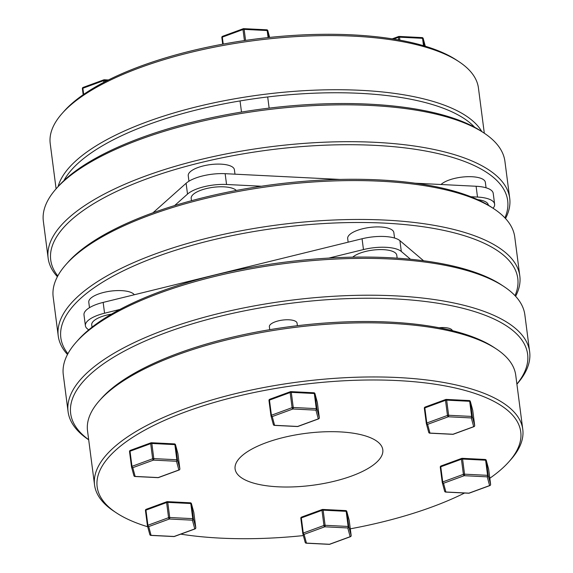 <?xml version="1.0" encoding="UTF-8"?>
<svg xmlns="http://www.w3.org/2000/svg" width="573" height="573" viewBox="0 0 573 573"><rect width="100%" height="100%" fill="white"/><g stroke="black" fill="none" stroke-linecap="round" stroke-linejoin="round"><path stroke-width="0.86" d="M489.822 478.254A213.579 75.077 172.6 0 0 508.881 461.802A213.579 75.077 172.6 0 0 397.397 380.565A213.579 75.077 172.6 0 0 159.015 422.91A213.579 75.077 172.6 0 0 116.276 512.792A213.579 75.077 172.6 0 0 147.705 526.766M180.767 534.143A213.579 75.077 172.6 0 0 220.505 538.126A213.579 75.077 172.6 0 0 303.353 535.583M116.276 512.792L113.898 511.216A215.906 75.894 -7.4 0 1 94.559 484.994A215.906 75.894 -7.4 0 1 398.077 377.55A215.906 75.894 -7.4 0 1 522.777 429.378A215.906 75.894 -7.4 0 1 510.779 459.668L508.881 461.802M99.523 400.556L101.421 398.421A213.579 75.077 -7.4 0 1 389.805 322.098A213.579 75.077 -7.4 0 1 494.026 347.431L496.404 349.007A215.906 75.894 172.6 0 0 391.044 323.401A215.906 75.894 172.6 0 0 99.523 400.556A215.906 75.894 172.6 0 0 87.526 430.846L94.559 484.994M516.889 384.082A230.396 80.986 172.6 0 0 394.553 298.877A230.396 80.986 172.6 0 0 139.712 343.478A230.396 80.986 172.6 0 0 88.679 439.699M88.686 439.785A232.724 81.803 -7.4 0 1 68.08 411.672A232.724 81.803 -7.4 0 1 395.241 295.854A232.724 81.803 -7.4 0 1 529.645 351.722A232.724 81.803 -7.4 0 1 516.903 384.168M76.223 342.16L78.121 340.025A230.396 80.986 -7.4 0 1 389.203 257.692A230.396 80.986 -7.4 0 1 501.64 285.017L504.018 286.593A232.724 81.803 172.6 0 0 390.449 258.996A232.724 81.803 172.6 0 0 76.223 342.16A232.724 81.803 172.6 0 0 63.295 374.806L68.08 411.672M339.789 431.877A74.469 26.179 -7.4 0 1 382.8 449.755A74.469 26.179 -7.4 0 1 278.106 486.814A74.469 26.179 -7.4 0 1 235.095 468.936A74.469 26.179 -7.4 0 1 339.789 431.877M350.304 528.822A213.579 75.077 172.6 0 0 464.581 493.024M529.645 351.722L524.861 314.864A232.724 81.803 172.6 0 0 504.018 286.593M522.777 429.378L515.743 375.229A215.906 75.894 172.6 0 0 496.404 349.007M484.994 459.56A1.16 0.501 92.9 0 1 485.195 459.474A1.16 0.501 92.9 0 1 485.618 460.205A1.16 0.408 -7.4 0 1 486.076 460.291A1.16 0.408 -7.4 0 1 486.284 460.47L488.246 475.59A1.16 1.089 164.9 0 1 487.236 476.843L464.209 475.69L443.531 483.261A1.16 1.089 164.9 0 1 442.27 482.487L442.27 482.487A1.16 1.089 164.9 0 1 442.241 482.351A1.16 0.408 -7.4 0 1 442.241 482.337L440.279 467.231A1.16 0.408 -7.4 0 1 440.279 467.21A1.16 0.408 -7.4 0 1 440.759 466.802L442.728 481.922L463.399 474.344L461.43 459.224L440.759 466.802A1.16 0.587 -110.1 0 1 441.031 465.971L461.702 458.393A1.16 0.587 69.9 0 0 461.43 459.224A1.16 0.408 -7.4 0 1 462.583 459.052L464.545 474.179A1.16 0.501 92.9 0 1 464.209 475.69A1.16 0.587 69.9 0 1 463.399 474.344A1.16 0.408 -7.4 0 1 464.545 474.179L487.58 475.332A1.16 0.501 92.9 0 1 487.236 476.843L489.6 485.575A1.16 0.587 69.9 0 0 489.858 485.589A1.16 0.587 69.9 0 0 490.044 485.417M469.38 492.988A1.16 0.587 -110.1 0 1 469.187 493.167A1.16 0.587 -110.1 0 1 468.929 493.152L445.894 491.999A1.16 0.501 92.9 0 1 445.694 492.078A1.16 1.16 0 0 1 444.634 491.219L442.27 482.487A1.16 1.16 0 0 1 442.241 482.337A1.16 0.408 -7.4 0 1 442.728 481.922A1.16 0.587 -110.1 0 0 443.531 483.261L445.894 491.999A1.16 1.089 164.9 0 1 444.634 491.219L444.634 491.219A1.16 1.089 164.9 0 1 444.605 491.082M485.832 459.747A1.16 1.089 164.9 0 1 486.255 460.334A1.16 1.16 0 0 0 485.195 459.474L462.16 458.321A1.16 1.16 0 0 0 461.702 458.393A1.16 0.587 69.9 0 1 461.96 458.4A1.16 0.501 92.9 0 1 462.16 458.321A1.16 0.501 92.9 0 1 462.583 459.052L485.618 460.205L487.58 475.332A1.16 0.408 -7.4 0 1 488.246 475.59L490.61 484.321A1.16 1.089 164.9 0 1 489.6 485.575L468.929 493.152A1.16 0.501 92.9 0 1 468.728 493.231A1.16 0.501 92.9 0 1 468.542 493.131M440.272 467.181A1.16 1.089 164.9 0 1 440.845 466.135M488.576 468.936A1.16 1.089 164.9 0 1 488.647 469.201L490.61 484.321A1.16 0.408 -7.4 0 1 490.61 484.343A1.16 1.16 0 0 1 489.858 485.589L469.187 493.167A1.16 1.16 0 0 1 468.728 493.231L445.694 492.078A1.16 0.501 92.9 0 1 445.522 491.992M490.61 484.371A1.16 0.408 -7.4 0 0 490.61 484.343L488.647 469.223A1.16 1.16 0 0 0 488.619 469.065L486.255 460.334A1.16 1.089 164.9 0 1 486.284 460.47L488.647 469.201A1.16 0.408 -7.4 0 1 488.647 469.223A1.16 0.408 -7.4 0 1 488.647 469.237M446.002 399.481A1.16 0.587 69.9 0 0 445.78 399.481A1.16 0.587 69.9 0 0 445.508 400.319A1.16 0.408 -7.4 0 1 446.066 400.176A1.16 0.408 -7.4 0 1 446.661 400.147L448.623 415.275A1.16 0.501 92.9 0 1 448.279 416.779L427.608 424.357L429.972 433.088A1.16 0.501 92.9 0 1 429.771 433.174A1.16 0.501 92.9 0 1 429.6 433.088M439.104 327.742A13.967 4.906 -7.4 0 1 452.376 330.642M452.613 434.227A1.16 0.501 92.9 0 0 452.806 434.327A1.16 0.501 92.9 0 0 452.999 434.248L429.972 433.088A1.16 1.089 164.9 0 1 428.704 432.314L426.348 423.583A1.16 1.16 0 0 1 426.319 423.426A1.16 0.408 -7.4 0 1 426.799 423.017A1.16 0.587 69.9 0 0 427.608 424.357A1.16 1.089 -15.1 0 1 426.319 423.447A1.16 0.408 -7.4 0 1 426.319 423.426L424.357 408.32A1.16 0.408 -7.4 0 1 424.349 408.305A1.16 0.408 -7.4 0 1 424.837 407.897L426.799 423.017L447.47 415.439A1.16 0.587 69.9 0 0 448.279 416.779L471.314 417.939A1.16 1.089 -15.1 0 0 472.324 416.686L474.688 425.417L472.718 410.297L470.361 401.566L472.324 416.686A1.16 0.408 -7.4 0 0 471.658 416.428A1.16 0.501 92.9 0 1 471.314 417.939L473.678 426.67A1.16 0.587 69.9 0 0 473.935 426.677A1.16 0.587 69.9 0 0 474.122 426.513M425.367 407.074A1.16 0.587 69.9 0 0 425.102 407.059A1.16 0.587 69.9 0 0 424.837 407.897L445.508 400.319L447.47 415.439A1.16 0.408 -7.4 0 1 448.623 415.275L471.658 416.428L469.688 401.301L446.661 400.147A1.16 0.501 92.9 0 0 446.238 399.417A1.16 1.16 0 0 0 445.78 399.481L425.102 407.059A1.16 1.16 0 0 0 424.349 408.305L426.319 423.426M428.683 432.178A1.16 1.089 164.9 0 0 428.704 432.314A1.16 1.16 0 0 0 429.771 433.174L452.806 434.327A1.16 1.16 0 0 0 453.264 434.255L473.935 426.677A1.16 1.16 0 0 0 474.688 425.438A1.16 0.408 -7.4 0 1 474.688 425.467A1.16 0.408 -7.4 0 0 474.688 425.417A1.16 1.089 164.9 0 1 473.678 426.67L452.999 434.248A1.16 0.587 69.9 0 0 453.264 434.255A1.16 0.587 69.9 0 0 453.451 434.083M446.038 399.496A1.16 0.501 92.9 0 1 446.238 399.417L469.266 400.57A1.16 0.501 92.9 0 1 469.688 401.301A1.16 0.408 -7.4 0 1 470.361 401.566A1.16 1.089 164.9 0 0 470.333 401.429A1.16 1.16 0 0 0 469.266 400.57A1.16 0.501 92.9 0 0 469.072 400.649M269.124 399.868A1.16 1.089 -15.1 0 0 268.981 400.491M269.754 329.69L269.374 326.746A13.967 4.906 -7.4 0 1 289 319.798A13.967 4.906 -7.4 0 1 297.065 323.151L297.401 325.715M273.307 424.392A1.16 1.089 -15.1 0 0 273.335 424.521L273.335 424.521A1.16 1.089 -15.1 0 0 274.596 425.302L297.631 426.455A1.16 0.587 69.9 0 0 297.888 426.47A1.16 0.587 69.9 0 0 298.082 426.291M269.99 399.288A1.16 0.587 69.9 0 0 269.733 399.274A1.16 0.587 69.9 0 0 269.468 400.104L271.43 415.232A1.16 0.408 -7.4 0 0 270.943 415.64A1.16 0.408 -7.4 0 0 270.95 415.661A1.16 1.089 -15.1 0 0 270.972 415.79L270.972 415.79A1.16 1.089 -15.1 0 0 272.239 416.571L274.596 425.302A1.16 0.501 -87.1 0 1 274.403 425.381A1.16 0.501 -87.1 0 1 274.223 425.302M297.244 426.434A1.16 0.501 92.9 0 0 297.43 426.541A1.16 0.501 92.9 0 0 297.631 426.455L318.302 418.877A1.16 0.587 69.9 0 0 318.559 418.892A1.16 0.587 69.9 0 0 318.746 418.72M270.943 415.618L268.981 400.534A1.16 0.408 -7.4 0 1 268.981 400.513A1.16 0.408 -7.4 0 1 269.081 400.312A1.16 0.408 -7.4 0 1 269.468 400.104L290.139 392.526A1.16 0.408 -7.4 0 1 291.285 392.362A1.16 0.501 92.9 0 0 290.862 391.624A1.16 0.501 92.9 0 0 290.661 391.71A1.16 0.587 69.9 0 0 290.404 391.696A1.16 0.587 69.9 0 0 290.139 392.526L292.101 407.654L271.43 415.232A1.16 0.587 69.9 0 0 272.239 416.571L292.91 408.993A1.16 0.501 -87.1 0 0 293.247 407.482L316.282 408.635L314.319 393.515L291.285 392.362L293.247 407.482A1.16 0.408 -7.4 0 0 292.101 407.654A1.16 0.587 69.9 0 0 292.91 408.993L315.938 410.146A1.16 1.089 -15.1 0 0 316.948 408.9L319.311 417.631L317.349 402.504A1.16 1.089 -15.1 0 0 317.32 402.368L317.32 402.368A1.16 1.089 -15.1 0 0 317.277 402.239M314.068 392.863A1.16 1.089 -15.1 0 1 314.957 393.637L314.957 393.637A1.16 1.089 -15.1 0 1 314.985 393.773A1.16 0.408 -7.4 0 0 314.319 393.515A1.16 0.501 -87.1 0 0 313.897 392.777L290.862 391.624A1.16 1.16 0 0 0 290.404 391.696L269.733 399.274A1.16 1.16 0 0 0 268.981 400.513L270.943 415.64A1.16 1.16 0 0 0 270.972 415.79L273.335 424.521A1.16 1.16 0 0 0 274.403 425.381L297.43 426.541A1.16 1.16 0 0 0 297.888 426.47L318.559 418.892A1.16 1.16 0 0 0 319.319 417.645L317.349 402.525A1.16 0.408 -7.4 0 1 317.349 402.547A1.16 0.408 -7.4 0 0 317.349 402.504L314.985 393.773L316.948 408.9A1.16 0.408 -7.4 0 0 316.282 408.635A1.16 0.501 92.9 0 1 315.938 410.146L318.302 418.877A1.16 1.089 -15.1 0 0 319.311 417.631A1.16 0.408 -7.4 0 1 319.319 417.645A1.16 0.408 -7.4 0 1 319.319 417.674M157.797 477.553A1.16 0.501 -87.1 0 0 157.983 477.653A1.16 0.501 -87.1 0 0 158.184 477.574L178.855 469.996L176.491 461.265A1.16 0.501 -87.1 0 0 176.835 459.754L174.872 444.627A1.16 0.408 -7.4 0 1 175.331 444.712A1.16 0.408 -7.4 0 1 175.539 444.892A1.16 1.089 -15.1 0 0 175.51 444.755L175.51 444.755A1.16 1.089 -15.1 0 0 175.087 444.168M179.299 469.839A1.16 0.587 69.9 0 1 179.113 470.01A1.16 0.587 69.9 0 1 178.855 469.996A1.16 1.089 -15.1 0 0 179.865 468.743L177.902 453.623A1.16 1.089 -15.1 0 0 177.874 453.487L177.874 453.487A1.16 1.089 -15.1 0 0 177.831 453.358M134.777 476.414A1.16 0.501 -87.1 0 0 134.949 476.5A1.16 0.501 -87.1 0 0 135.149 476.421L158.184 477.574A1.16 0.587 -110.1 0 0 158.442 477.588A1.16 0.587 -110.1 0 0 158.635 477.409M133.86 475.504A1.16 1.089 -15.1 0 0 135.149 476.421L132.786 467.683A1.16 0.587 -110.1 0 1 131.983 466.343A1.16 0.408 -7.4 0 0 131.496 466.759L129.534 451.631A1.16 0.408 -7.4 0 0 129.534 451.653L131.496 466.737A1.16 0.408 -7.4 0 0 131.496 466.773A1.16 1.089 -15.1 0 0 132.786 467.683L153.464 460.112A1.16 0.501 -87.1 0 0 153.8 458.601A1.16 0.408 -7.4 0 0 152.654 458.765L150.685 443.645L130.014 451.223L131.983 466.343L152.654 458.765A1.16 0.587 69.9 0 0 153.464 460.112L176.491 461.265A1.16 1.089 -15.1 0 0 177.501 460.012L179.865 468.743A1.16 0.408 -7.4 0 1 179.865 468.764A1.16 0.408 -7.4 0 1 179.865 468.793M131.496 466.759A1.16 1.16 0 0 0 131.525 466.909L133.889 475.64A1.16 1.16 0 0 0 134.949 476.5L157.983 477.653A1.16 1.16 0 0 0 158.442 477.588L179.113 470.01A1.16 1.16 0 0 0 179.865 468.764L177.902 453.644L175.539 444.892L177.501 460.012A1.16 0.408 -7.4 0 0 176.835 459.754L153.8 458.601L151.838 443.473A1.16 0.501 -87.1 0 0 151.415 442.743A1.16 0.501 -87.1 0 0 151.215 442.822A1.16 0.587 -110.1 0 0 150.957 442.814A1.16 0.587 -110.1 0 0 150.685 443.645A1.16 0.408 -7.4 0 1 151.838 443.473L174.872 444.627A1.16 0.501 -87.1 0 0 174.45 443.896A1.16 1.16 0 0 1 175.51 444.755L177.874 453.487A1.16 1.16 0 0 1 177.902 453.644A1.16 0.408 -7.4 0 1 177.902 453.644A1.16 0.408 -7.4 0 1 177.902 453.658M130.1 450.557A1.16 1.089 -15.1 0 0 129.527 451.603M195.221 528.743A1.16 0.587 -110.1 0 1 195.035 528.915A1.16 0.587 -110.1 0 1 194.777 528.9L192.413 520.169L169.386 519.016A1.16 0.587 -110.1 0 1 168.577 517.677L166.614 502.55A1.16 0.408 -7.4 0 1 167.173 502.414A1.16 0.408 -7.4 0 1 167.76 502.378A1.16 0.501 -87.1 0 0 167.337 501.647A1.16 0.501 -87.1 0 0 167.137 501.733M150.699 535.325A1.16 0.501 -87.1 0 0 150.878 535.404A1.16 0.501 -87.1 0 0 151.071 535.325L148.715 526.594A1.16 0.587 -110.1 0 1 147.906 525.255A1.16 0.408 -7.4 0 0 147.419 525.663L145.456 510.536A1.16 0.408 -7.4 0 1 145.456 510.536L147.419 525.642A1.16 0.408 -7.4 0 0 147.426 525.677A1.16 1.089 -15.1 0 0 148.715 526.594L169.386 519.016A1.16 0.501 -87.1 0 0 169.723 517.505L192.757 518.658A1.16 0.408 -7.4 0 1 193.423 518.923L195.787 527.654L193.824 512.527L191.461 503.796L193.423 518.923A1.16 1.089 -15.1 0 1 192.413 520.169A1.16 0.501 -87.1 0 0 192.757 518.658L190.795 503.538A1.16 0.501 -87.1 0 0 190.372 502.8A1.16 1.16 0 0 1 191.432 503.66A1.16 1.089 -15.1 0 0 190.544 502.886M174.557 536.314A1.16 0.587 -110.1 0 1 174.364 536.493A1.16 0.587 -110.1 0 1 174.106 536.478L194.777 528.9A1.16 1.089 164.9 0 0 195.787 527.654A1.16 0.408 -7.4 0 1 195.794 527.669A1.16 0.408 -7.4 0 1 195.794 527.697M173.719 536.457A1.16 0.501 -87.1 0 0 173.906 536.564A1.16 0.501 -87.1 0 0 174.106 536.478L151.071 535.325A1.16 1.089 164.9 0 1 149.782 534.416M193.753 512.262A1.16 1.089 164.9 0 1 193.796 512.391L191.432 503.66A1.16 1.089 -15.1 0 1 191.461 503.796A1.16 0.408 -7.4 0 0 190.795 503.538L167.76 502.378L169.723 517.505A1.16 0.408 -7.4 0 0 168.577 517.677L147.906 525.255L145.943 510.128A1.16 0.587 -110.1 0 1 146.208 509.297A1.16 1.16 0 0 0 145.456 510.536A1.16 0.408 -7.4 0 1 145.943 510.128L166.614 502.55A1.16 0.587 -110.1 0 1 166.879 501.719A1.16 0.587 -110.1 0 1 167.101 501.719M302.788 533.434L300.832 518.343A1.16 0.408 -7.4 0 1 300.825 518.329A1.16 0.408 -7.4 0 1 300.932 518.121A1.16 0.408 -7.4 0 1 301.312 517.92A1.16 0.587 -110.1 0 1 301.577 517.082A1.16 1.16 0 0 0 300.825 518.329A1.16 1.089 164.9 0 1 300.968 517.677M348.799 526.709A1.16 1.089 164.9 0 1 347.79 527.955L324.755 526.802A1.16 0.587 -110.1 0 1 323.946 525.462L321.983 510.342A1.16 0.587 -110.1 0 1 322.255 509.504A1.16 0.587 -110.1 0 1 322.513 509.519A1.16 0.501 -87.1 0 1 322.714 509.44L345.741 510.593A1.16 0.501 92.9 0 1 346.164 511.324L323.136 510.171L325.099 525.298L348.133 526.451L346.164 511.324A1.16 0.408 -7.4 0 1 346.837 511.589L348.799 526.709L351.163 535.44A1.16 1.089 164.9 0 1 350.153 536.693L347.79 527.955A1.16 0.501 92.9 0 0 348.133 526.451A1.16 0.408 -7.4 0 1 348.799 526.709M306.075 543.111A1.16 0.501 -87.1 0 0 306.247 543.197A1.16 0.501 -87.1 0 0 306.448 543.111L304.084 534.38A1.16 0.587 -110.1 0 1 303.275 533.04L323.946 525.462A1.16 0.408 -7.4 0 1 325.099 525.298A1.16 0.501 -87.1 0 1 324.755 526.802L304.084 534.38A1.16 1.089 164.9 0 1 302.823 533.606L302.823 533.606A1.16 1.089 164.9 0 1 302.795 533.47A1.16 0.408 -7.4 0 1 302.788 533.449A1.16 0.408 -7.4 0 1 303.275 533.04L301.312 517.92L321.983 510.342A1.16 0.408 -7.4 0 1 323.136 510.171A1.16 0.501 -87.1 0 0 322.714 509.44A1.16 1.16 0 0 0 322.255 509.504L301.577 517.082M350.597 536.536A1.16 0.587 -110.1 0 1 350.411 536.7A1.16 0.587 -110.1 0 1 350.153 536.693L329.475 544.271A1.16 0.501 92.9 0 1 329.282 544.35A1.16 0.501 92.9 0 1 329.088 544.25M345.913 510.679A1.16 1.089 164.9 0 1 346.808 511.453L346.808 511.453A1.16 1.089 164.9 0 1 346.837 511.589L349.193 520.32A1.16 1.16 0 0 0 349.172 520.184L346.808 511.453A1.16 1.16 0 0 0 345.741 510.593A1.16 0.501 92.9 0 0 345.548 510.672M329.926 544.099A1.16 0.587 -110.1 0 1 329.74 544.278A1.16 0.587 -110.1 0 1 329.475 544.271L306.448 543.111A1.16 1.089 164.9 0 1 305.18 542.337L305.18 542.337A1.16 1.089 164.9 0 1 305.158 542.201M393.63 39.079L398.364 37.338A1.16 0.587 -110.1 0 1 398.636 36.507A1.16 0.587 -110.1 0 1 398.894 36.522A1.16 0.501 -87.1 0 1 399.095 36.436A1.16 1.16 0 0 0 398.636 36.507L392.233 38.857M399.904 40.16L399.517 37.173A1.16 0.501 -87.1 0 0 399.095 36.436L422.122 37.596A1.16 0.501 -87.1 0 1 422.552 38.327L423.504 45.697M221.837 37.51A1.16 1.089 164.9 0 1 222.403 36.464M223.226 44.078L222.324 37.13A1.16 0.587 -110.1 0 1 222.589 36.3A1.16 1.16 0 0 0 221.837 37.539A1.16 0.408 -7.4 0 1 222.324 37.13L242.995 29.552A1.16 0.587 -110.1 0 1 243.26 28.722A1.16 0.587 -110.1 0 1 243.525 28.729A1.16 0.501 92.9 0 1 243.718 28.65A1.16 0.501 92.9 0 1 244.141 29.381L267.176 30.541L268.092 37.582M266.925 29.889A1.16 1.089 164.9 0 1 267.82 30.663L267.82 30.663A1.16 1.089 164.9 0 1 267.842 30.799L269.632 37.417L267.82 30.663A1.16 1.16 0 0 0 266.753 29.803A1.16 0.501 -87.1 0 1 267.176 30.541A1.16 0.408 -7.4 0 1 267.842 30.799L268.716 37.517M459.102 61.784L456.724 60.208A213.579 75.077 172.6 0 0 352.495 34.874A213.579 75.077 172.6 0 0 64.119 111.198L62.221 113.332A215.906 75.894 -7.4 0 1 353.742 36.178A215.906 75.894 -7.4 0 1 459.102 61.784A215.906 75.894 -7.4 0 1 478.441 88.006L484.314 133.215M63.875 180.66A213.579 75.077 -7.4 0 1 360.088 93.342A213.579 75.077 -7.4 0 1 474.702 127.306M481.8 131.554A215.906 75.894 172.6 0 0 360.775 90.326A215.906 75.894 172.6 0 0 58.095 186.583M484.078 133.065L481.7 131.489A230.396 80.986 172.6 0 0 369.263 104.164A230.396 80.986 172.6 0 0 58.181 186.49L56.283 188.624A232.724 81.803 -7.4 0 1 370.509 105.461A232.724 81.803 -7.4 0 1 484.078 133.065A232.724 81.803 -7.4 0 1 504.92 161.328L509.705 198.194A232.724 81.803 172.6 0 0 375.301 142.326A232.724 81.803 172.6 0 0 48.139 258.137A232.724 81.803 172.6 0 0 57.393 276.709M57.801 275.942A230.396 80.986 -7.4 0 1 132.384 184.449A230.396 80.986 -7.4 0 1 374.613 145.341A230.396 80.986 -7.4 0 1 504.913 217.876M505.508 218.506A232.724 81.803 172.6 0 0 509.705 198.194M48.139 258.137L43.355 221.278A232.724 81.803 -7.4 0 1 56.283 188.624M56.097 188.832L50.223 143.622A215.906 75.894 -7.4 0 1 62.221 113.332M66.117 264.375L68.015 262.241A230.396 80.986 -7.4 0 1 379.104 179.915A230.396 80.986 -7.4 0 1 491.541 207.24L493.919 208.816A232.724 81.803 172.6 0 0 380.35 181.211A232.724 81.803 172.6 0 0 66.117 264.375A232.724 81.803 172.6 0 0 53.189 297.029L58.238 335.921A232.724 81.803 -7.4 0 1 385.4 220.104A232.724 81.803 -7.4 0 1 519.811 275.971A232.724 81.803 -7.4 0 1 515.607 296.291M515.012 295.654A230.396 80.986 172.6 0 0 384.719 223.126A230.396 80.986 172.6 0 0 142.484 262.233A230.396 80.986 172.6 0 0 67.908 353.72M67.492 354.494A232.724 81.803 -7.4 0 1 58.238 335.921M488.325 205.213L488.303 205.005A23.271 8.18 172.6 0 0 486.885 202.677A23.271 8.18 172.6 0 0 477.696 199.648M441.017 184.506A23.271 8.18 -7.4 0 1 462.826 177.014A23.271 8.18 -7.4 0 1 483.934 179.994A23.271 8.18 -7.4 0 1 485.352 182.321L486.062 187.794M236.327 190.465A23.271 8.18 172.6 0 0 206.237 188.61A23.271 8.18 172.6 0 0 191.189 198.416L191.489 200.708M188.954 181.211L188.245 175.732A23.271 8.18 -7.4 0 1 203.293 165.919A23.271 8.18 -7.4 0 1 234.4 169.737L234.98 174.171M174.6 205.585L187.514 194.082A29.653 10.421 -7.4 0 1 204.031 186.741A29.653 10.421 -7.4 0 1 226.55 184.485L261.417 186.232M152.962 212.805L186.11 183.274A29.653 10.421 -7.4 0 1 202.634 175.932A29.653 10.421 -7.4 0 1 225.146 173.683L339.853 179.428M348.148 242.178L347.682 238.554A23.271 8.18 -7.4 0 1 380.393 226.972A23.271 8.18 -7.4 0 1 393.837 232.559L394.546 238.039M397.161 258.158L396.781 255.243A23.271 8.18 172.6 0 0 383.344 249.656A23.271 8.18 172.6 0 0 352.753 257.155M89.488 307.687L88.779 302.207A23.271 8.18 -7.4 0 1 90.856 298.161A23.271 8.18 -7.4 0 1 114.12 290.755A23.271 8.18 -7.4 0 1 134.333 294.751M111.499 314.119A23.271 8.18 172.6 0 0 93.807 320.844A23.271 8.18 172.6 0 0 91.723 324.891L92.024 327.183M88.65 329.912L87.203 328.68A29.653 10.421 -7.4 0 1 85.391 325.715L83.995 314.914A29.653 10.421 -7.4 0 1 86.645 309.749A29.653 10.421 -7.4 0 1 103.161 302.408L362.064 238.755A29.653 10.421 -7.4 0 1 399.904 240.653L423.597 260.758M85.391 325.715A29.653 10.421 -7.4 0 1 88.049 320.558A29.653 10.421 -7.4 0 1 104.565 313.216L119.879 309.449M328.83 258.079L363.468 249.563A29.653 10.421 -7.4 0 1 401.308 251.461L410.497 259.254M519.811 275.971L514.762 237.079A232.724 81.803 172.6 0 0 493.919 208.816M470.82 196.732L477.502 197.062A29.653 10.421 -7.4 0 1 494.628 204.181A29.653 10.421 -7.4 0 1 493.067 208.25M415.196 183.21L476.099 186.261A29.653 10.421 -7.4 0 1 493.224 193.38L494.628 204.181M82.39 88.629A1.16 1.089 164.9 0 1 82.956 87.583M83.672 94.402L82.877 88.249L103.548 80.671A1.16 0.587 -110.1 0 1 103.813 79.833A1.16 0.587 -110.1 0 1 104.071 79.848A1.16 0.501 92.9 0 1 104.272 79.769A1.16 0.501 92.9 0 1 104.694 80.499L107.13 80.621M424.922 407.231A1.16 1.089 -15.1 0 0 424.349 408.277M474.688 425.438L472.725 410.311A1.16 0.408 -7.4 0 1 472.725 410.311A1.16 0.408 -7.4 0 1 472.725 410.332M469.437 400.656A1.16 1.089 164.9 0 1 470.333 401.429L472.696 410.161A1.16 1.089 -15.1 0 0 472.646 410.032M129.534 451.631A1.16 0.408 -7.4 0 1 130.014 451.223A1.16 0.587 69.9 0 1 130.286 450.392A1.16 1.16 0 0 0 129.534 451.631M130.544 450.399A1.16 0.587 69.9 0 0 130.286 450.392L150.957 442.814A1.16 1.16 0 0 1 151.415 442.743L174.45 443.896M147.419 525.663A1.16 1.16 0 0 0 147.447 525.813L149.811 534.545A1.16 1.16 0 0 0 150.878 535.404L173.906 536.564A1.16 1.16 0 0 0 174.364 536.493L195.035 528.915A1.16 1.16 0 0 0 195.794 527.669L193.824 512.549A1.16 1.16 0 0 0 193.796 512.391A1.16 1.089 164.9 0 1 193.824 512.527A1.16 0.408 -7.4 0 1 193.824 512.549A1.16 0.408 -7.4 0 1 193.824 512.57M145.456 510.514A1.16 1.089 164.9 0 1 146.022 509.461M300.825 518.329L302.788 533.449A1.16 1.16 0 0 0 302.823 533.606L305.18 542.337A1.16 1.16 0 0 0 306.247 543.197L329.282 544.35A1.16 1.16 0 0 0 329.74 544.278L350.411 536.7A1.16 1.16 0 0 0 351.163 535.461A1.16 0.408 -7.4 0 0 351.163 535.44L349.193 520.32L351.163 535.461A1.16 0.408 -7.4 0 1 351.163 535.49M424.163 45.89L423.218 38.584A1.16 0.408 -7.4 0 0 422.552 38.327L399.517 37.173A1.16 0.408 -7.4 0 0 398.364 37.338L398.708 39.945M422.301 37.675A1.16 1.089 164.9 0 1 423.218 38.584L425.281 46.227M222.696 44.178L221.837 37.539A1.16 0.408 -7.4 0 0 221.837 37.56L222.704 44.178M245.573 40.418L244.141 29.381A1.16 0.408 -7.4 0 0 242.995 29.552L244.427 40.583M187.514 194.082L186.11 183.274M103.161 302.408L104.565 313.216M362.064 238.755L363.468 249.563M399.904 240.653L401.308 251.461M226.55 184.485L225.146 173.683M477.502 197.062L476.099 186.261M83.4 87.425A1.16 0.587 69.9 0 0 83.142 87.411A1.16 1.16 0 0 0 82.39 88.657A1.16 0.408 -7.4 0 1 82.39 88.657L83.178 94.738M104.866 81.789L104.694 80.499A1.16 0.408 -7.4 0 0 103.548 80.671L103.763 82.362M108.419 79.976L104.272 79.769A1.16 1.16 0 0 0 103.813 79.833L83.142 87.411A1.16 0.587 69.9 0 0 82.877 88.249A1.16 0.408 -7.4 0 0 82.39 88.657L83.178 94.746M442.241 482.337L440.279 467.21A1.16 1.16 0 0 1 441.031 465.971M317.349 402.525A1.16 1.16 0 0 0 317.32 402.368L314.957 393.637A1.16 1.16 0 0 0 313.897 392.777M190.372 502.8L167.337 501.647A1.16 1.16 0 0 0 166.879 501.719L146.208 509.297M422.122 37.596A1.16 1.16 0 0 1 423.189 38.455L425.295 46.234M241.491 112.057L240.044 100.927M269.138 108.118L267.691 96.959M222.589 36.3L243.26 28.722A1.16 1.16 0 0 1 243.718 28.65L266.753 29.803"/></g></svg>
